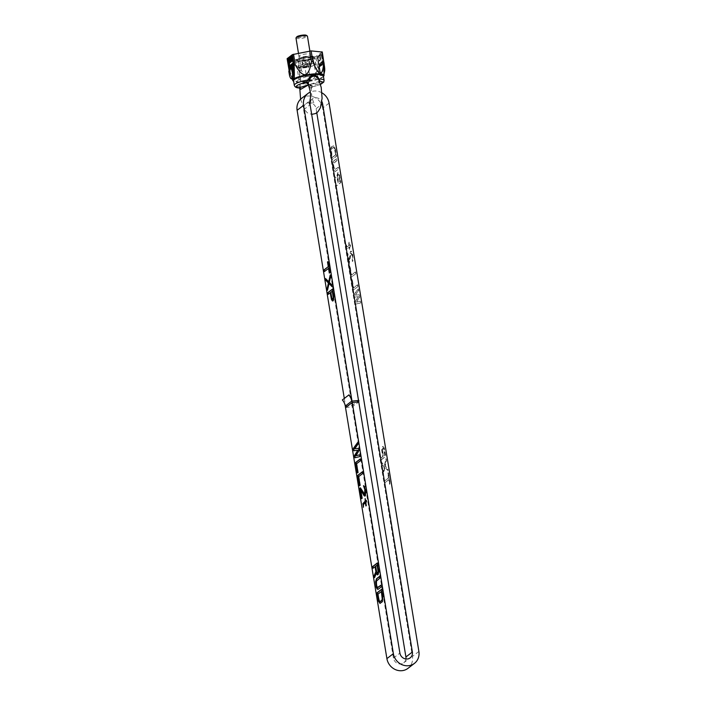 <?xml version="1.0" encoding="UTF-8"?>
<svg xmlns="http://www.w3.org/2000/svg" width="706" height="706" viewBox="0 0 706 706"><rect width="100%" height="100%" fill="white"/><g stroke="black" fill="none" stroke-linecap="round" stroke-linejoin="round"><path stroke-width="0.53" stroke-dasharray="3.53 2.65" d="M322.28 52.041L315.847 56.506L299.679 59.701L287.113 58.686M302.83 56.798A5.869 1.191 170.7 0 0 310.481 54.415A5.869 1.191 170.7 0 0 306.563 53.93A5.869 1.191 170.7 0 0 298.912 56.312A5.869 1.191 170.7 0 0 302.83 56.798M289.01 69.832L290.395 74.862L292.558 78.79L290.395 74.862L289.787 74.915L289.231 71.544A1.739 0.6 85.1 0 1 289.513 69.435L292.425 67.635M293.414 67.282L292.275 67.688M289.513 69.435L290.131 69.894L289.848 69.082M324.213 73.186L323.78 74.492C323.48 76.08 323.004 76.451 322.342 75.595L320.506 73.874A5.224 1.809 85.1 0 1 319.633 71.121L318.9 71.147L318.538 66.973L317.594 67.194C314.682 83.326 309.29 84.393 301.427 70.388L300.006 70.512C298.859 85.294 295.24 85.002 289.151 69.638L288.86 69.382M323.683 76.124A15.876 3.221 -9.3 0 1 303.324 81.702A15.876 3.221 -9.3 0 1 293.325 81.093M292.452 78.798L290.757 74.818M289.592 69.276A1.394 0.485 85.1 0 0 290.078 69.965A2.321 0.803 -94.9 0 0 290.14 71.597L290.466 69.673L289.945 69.011M289.875 59.922L289.901 62.402M291.649 57.918L291.622 60.919L291.234 58.527M291.19 58.263L291.622 61.731M291.693 59.525L292.425 61.104M292.063 57.592L292.372 60.345L291.763 58.307M290.916 59.145L290.898 58.492L290.21 59.419M290.493 59.207L290.881 62.216M290.369 61.925L290.272 60.91M289.751 59.454L290.025 62.869M293.034 65.587L293.166 66.161M293.502 65.711L293.325 64.617M292.875 63.69L293.343 63.805L293.105 63.258M293.061 63.222L292.955 64.978M293.061 64.961L293.069 65.676M292.196 63.814L292.266 66.311L291.825 64.528M291.737 64.167L291.887 67.211M291.975 66.814L291.772 64.881L292.275 66.911M292.408 66.505L292.231 64.528L292.699 66.585M291.719 67.22L291.234 66.232M291.093 64.723L291.057 66.638M291.225 66.576L291.084 67.829M290.934 66.532L290.387 66.885M290.245 65.376L290.21 67.282M290.431 67.185L290.237 68.482M293.202 65.799L292.699 65.87M290.184 66.973L289.716 67.008M323.966 62.313L324.001 62.869M319.606 70.953L316.968 56.118M319.889 65.12L319.624 66.532L319.889 65.12L320.259 66.126L319.544 66.999L318.997 63.628L319.377 65.023L319.774 64.723L319.871 62.958L320.559 65.764L319.818 66.973L319.262 63.602L319.65 65.005L320.047 64.705L320.145 62.931L320.436 65.04M321.698 64.864L322.245 63.955L321.698 62.04L321.698 64.864L322.492 63.628L322.165 62.102L321.557 62.331L321.962 64.837M318.477 56.904L319.386 55.597L318.697 56.736L319.986 59.251L319.474 61.095L319.05 60.213L319.686 60.46L319.818 59.383L318.477 56.904L319.659 55.58L318.971 56.709L320.162 58.827L320.065 60.945L319.324 60.195L320.074 60.222L319.968 58.969L318.75 56.886M320.286 55.395L320.533 59.56L319.959 55.65L320.215 54.962L320.559 55.368L320.806 59.533L320.559 55.368M321.08 63.319L321.442 65.543L320.586 62.887L320.612 66.179L320.206 63.258L320.648 62.437L321.345 63.302L321.715 65.517L320.859 62.86L320.877 66.161L320.524 62.878L320.921 62.419L321.345 63.302M322.183 64.978L321.627 65.402L321.071 62.031L321.76 61.59L322.104 62.128L322.448 64.952L321.901 65.376L321.345 62.013L322.024 61.563L322.448 64.952M320.162 65.093L319.897 66.505L320.162 65.093M318.653 66.39L318.538 66.973M317.594 67.194L315.847 56.506M301.427 70.388L299.679 59.701M300.006 70.512L298.259 59.825M289.151 69.638L287.404 58.951M323.78 74.492L324.08 73.283L323.807 74.571C323.498 76.177 323.004 76.557 322.315 75.718C319.597 75.869 318.274 74.351 318.344 71.165L318.468 66.964M322.342 75.595A0.582 0.485 -39.1 0 1 322.315 75.718L319.88 74.386L318.9 71.147L318.344 71.165M320.506 73.874L319.88 74.386A5.807 2.012 85.1 0 1 318.909 71.332L319.633 71.121M323.419 76.266A15.188 3.08 -9.3 0 1 323.119 76.751A15.188 3.08 -9.3 0 1 303.633 82.09A15.188 3.08 -9.3 0 1 294.058 81.508A15.188 3.08 -9.3 0 1 293.617 81.146M306.501 76.627L298.912 79.196L300.871 80.952L310.428 80.131L318.018 77.554L316.059 75.807L306.501 76.627L303.289 56.983L295.69 59.56L298.912 79.196M316.059 75.807L312.846 56.162L303.289 56.983M318.018 77.554L314.805 57.91L312.846 56.162M310.428 80.131L307.207 60.487L314.805 57.91M300.871 80.952L297.658 61.307L307.207 60.487M295.69 59.56L297.658 61.307M303.386 60.169A5.869 1.191 170.7 0 0 311.037 57.786A5.869 1.191 170.7 0 0 307.119 57.301A5.869 1.191 170.7 0 0 299.459 59.683A5.869 1.191 170.7 0 0 303.386 60.169M303.686 57.345A8.128 1.65 170.7 0 0 297.226 60.045A8.128 1.65 170.7 0 0 306.81 60.125A8.128 1.65 170.7 0 0 313.27 57.424A8.128 1.65 170.7 0 0 303.686 57.345M306.36 59.728A5.807 1.174 170.7 0 0 310.975 57.795A5.807 1.174 170.7 0 0 304.136 57.742A5.807 1.174 170.7 0 0 299.52 59.675A5.807 1.174 170.7 0 0 306.36 59.728M303.739 57.618A8.128 1.65 170.7 0 0 297.27 60.328A8.128 1.65 170.7 0 0 306.854 60.407A8.128 1.65 170.7 0 0 313.314 57.698A8.128 1.65 170.7 0 0 303.739 57.618M307.225 60.742L314.7 58.21L312.767 56.48L303.368 57.292L295.893 59.825L297.817 61.546L307.225 60.742L308.204 66.717L312.061 66.205L315.679 64.184L314.832 64.078A8.71 1.765 170.7 0 0 309.166 63.619A8.71 1.765 170.7 0 0 300.73 65.296L296.873 65.808L297.958 67.423A8.71 1.765 170.7 0 0 298.47 67.688A8.71 1.765 170.7 0 0 303.624 67.882A8.71 1.765 170.7 0 0 312.061 66.205A8.71 1.765 170.7 0 0 314.523 65.058A8.71 1.765 170.7 0 0 314.832 64.078L313.746 62.463L309.166 63.619L304.348 63.275L300.73 65.296A8.71 1.765 170.7 0 0 297.958 67.423L303.624 67.882L308.204 66.717M314.523 65.058L315.679 64.184L314.7 58.21M297.958 67.423L298.797 67.529L297.817 61.546M295.893 59.825L296.873 65.808M303.368 57.292L304.348 63.275M312.767 56.48L313.746 62.463M307.216 66.841L306.113 66.929L307.234 66.955M304.48 67.167L305.663 66.982L304.498 67.273M302.53 67.608L304.41 66.999L302.556 67.723M299.9 67.114L302.071 66.92L299.926 67.229M301.277 66.682L299.247 66.973L301.303 66.788M300.253 66.452L301.762 66.249L300.271 66.567M305.627 65.058L304.983 61.131L301.991 62.146L302.636 66.073L303.404 66.761L310.155 65.429L309.387 64.74L305.627 65.058A4.024 0.812 170.7 0 0 302.636 66.073A4.024 0.812 170.7 0 0 302.486 66.223A4.024 0.812 170.7 0 0 303.404 66.761A4.024 0.812 170.7 0 0 307.172 66.435A4.024 0.812 170.7 0 0 310.155 65.429A4.024 0.812 170.7 0 0 310.252 64.943A4.024 0.812 170.7 0 0 309.387 64.74A4.024 0.812 170.7 0 0 305.627 65.058L302.486 66.223M306.616 66.999L307.304 67.149L306.633 67.114M303.192 67.52L304.11 67.194L303.209 67.635M300.368 66.523L301.524 66.285L300.35 66.408M310.252 64.943L309.387 64.74L308.743 60.804L304.983 61.131M307.172 66.435L306.528 62.507L309.51 61.501L308.743 60.804M310.155 65.429L309.51 61.501M303.404 66.761L302.768 62.834L306.528 62.507M301.991 62.146L302.768 62.834M295.982 38.062A5.807 1.174 -9.3 0 0 302.821 38.124A5.807 1.174 170.7 0 0 307.445 36.191M306.307 35.3A4.933 0.997 170.7 0 1 302.521 37.127A4.933 0.997 -9.3 0 1 296.776 36.862M308.407 84.932L309.475 84.552C310.605 85.144 311.24 86.423 311.372 88.374L309.175 86.609C307.648 84.499 305.848 83.573 303.792 83.82C301.789 83.917 300.509 85.108 299.962 87.403L299.803 88.603M309.369 103.932L309.802 103.517C312.202 102.652 313.693 102.652 314.276 103.508C312.687 101.893 310.675 91.956 311.478 87.888L311.372 88.374A1.739 1.677 -147.6 0 1 312.82 86.679L310.128 85.814C308.275 83.405 306.148 82.328 303.748 82.584C301.409 82.734 299.962 84.12 299.388 86.741L298.876 87.923A1.739 1.606 113.9 0 1 298.947 87.941M319.906 81.234L309.475 84.552L308.063 83.687M308.363 84.835L309.475 84.552C311.452 84.799 312.564 85.505 312.82 86.679L312.255 86.776A1.739 1.606 -66.1 0 0 311.028 88.559M318.609 79.363L319.218 82.275L318.662 82.77L309.475 84.552L308.01 84.138M318.662 82.77A1.739 1.456 -117.8 0 1 319.368 81.375L319.368 81.375A1.739 1.456 -117.8 0 1 319.483 81.322M319.218 82.275A1.739 1.324 -159.2 0 1 319.209 81.517L310.816 84.155L307.86 83.882M299.962 87.403A1.739 0.83 -167.8 0 0 299.388 86.741A15.1 3.062 -9.3 0 1 294.296 85.302M323.366 75.939A15.1 3.062 170.7 0 1 303.659 82.064A15.1 3.062 -9.3 0 1 293.564 80.819M309.175 86.609L310.128 85.814A15.1 3.062 -9.3 0 0 324.098 80.422M351.747 401.123L352.012 401.096A11.614 10.643 52.5 0 0 352.003 401.034L358.516 400.478M321.962 92.848A13.652 12.505 52.5 0 0 310.208 92.089M310.711 100.79A6.681 6.116 -127.5 0 1 312.273 98.937A6.681 6.116 -127.5 0 1 321.848 101.532M345.278 406.091L352.065 405.5L358.533 400.54M345.181 406.162L352.241 405.553L358.895 400.443M344.299 398.44L345.552 406.065A11.614 10.643 52.5 0 0 342.534 399.799M345.552 406.065L352.012 401.096M345.781 407.468L352.294 406.903L352.241 405.553M405.932 658.98A6.681 6.116 52.5 0 1 403.726 662.81A6.681 6.116 52.5 0 1 397.478 663.384A6.681 6.116 52.5 0 1 393.418 658.054L352.294 406.903L358.763 401.943M316.791 112.792L316.111 108.662A6.681 6.116 52.5 0 0 312.061 103.332A6.681 6.116 52.5 0 0 305.804 103.906A6.681 6.116 52.5 0 0 303.633 109.739L352.065 405.5M329.093 103.138L322.633 108.106L412.419 656.421A13.652 12.505 -127.5 0 1 407.971 668.344M322.633 108.106A13.652 12.505 52.5 0 0 314.338 97.216A13.652 12.505 52.5 0 0 301.559 98.381M388.45 472.782L390.277 483.884L389.783 484.263L389.015 479.586L384.885 482.754L384.602 481.007L388.732 477.83L387.965 473.152L388.45 472.782L390.003 483.91L389.509 484.29L388.741 479.612L384.62 482.78L384.329 481.024L388.459 477.856L387.691 473.179L388.185 472.799M381.822 464.054L381.54 462.298L384.708 465.457L386.156 458.75L386.447 460.506L385.247 466.031L387.788 468.687L388.071 470.443L384.999 467.204L383.455 473.991L383.164 472.235L384.364 466.71L381.549 464.071L381.266 462.315L384.435 465.475L385.882 458.768L386.173 460.524L384.973 466.048L387.515 468.713L387.797 470.461L384.726 467.231L383.181 474.008L382.89 472.261L384.09 466.728L381.549 464.071M382.926 446.421L384.285 448.01L385.776 456.411L381.152 459.959L380.869 458.203L382.934 456.614L381.928 449.819L382.652 446.448L384.02 448.028L385.502 456.429L380.878 459.977L380.596 458.229L382.661 456.641L381.655 449.846L382.652 446.448M355.259 301.824L358.613 296.617L354.491 297.147L354.112 294.808L358.348 288.922L358.63 290.678L355.383 295.143L359.301 294.764L359.689 297.102L356.53 302.159L360.36 301.197L360.642 302.953L355.639 304.162L354.986 301.841L358.339 296.635L354.218 297.164L353.838 294.826L358.074 288.939L358.366 290.695L355.109 295.17L359.027 294.79L359.416 297.129L356.256 302.186L360.086 301.224L360.369 302.971L355.374 304.18L354.986 301.841M357.96 286.583L353.344 290.131L351.623 279.602L352.206 279.152L353.644 287.924L357.677 284.827L357.96 286.583L353.071 290.148L351.35 279.629L351.941 279.179L353.371 287.942L357.404 284.853L357.695 286.601M355.859 273.716L351.235 277.264L349.514 266.744L350.105 266.294L351.544 275.058L355.568 271.969L355.859 273.716L350.961 277.29L349.241 266.771L349.832 266.312L351.27 275.084L355.295 271.986L355.586 273.743M352.497 256.56L351.967 254.001L351.041 253.075L349.135 264.406L347.405 253.886L347.899 253.507L349.241 261.688L350.405 251.91L351.385 251.16L352.744 254.716L352.965 260.805L352.621 261.397L352.382 259.932L352.497 256.56L350.767 253.092L348.861 264.432L347.14 253.904L347.626 253.533L348.967 261.714L350.476 251.336L351.12 251.177L351.703 252.051L352.47 254.742L352.894 259.358L352.347 261.423L352.223 256.587M346.364 244.814L347.043 246.923L349.152 245.635L349.02 242.114L349.549 245.326L350.335 244.726L350.573 246.191L349.788 246.791L350.167 249.13L349.779 249.43L349.391 247.091L347.431 248.6L346.937 248.318L345.975 245.114L346.364 244.814L346.77 246.95L348.888 245.653L348.746 242.14L349.276 245.353L350.061 244.753L350.3 246.209L349.514 246.818L349.505 249.456L349.126 247.118L347.158 248.627L346.664 248.344L346.09 244.832M338.077 182.73L337.265 177.762L334.82 177.003L334.485 174.964L337.177 175.856L338.068 172.538L339.436 174.117L340.919 182.519L336.303 186.066L336.012 184.319L338.077 182.73L336.991 177.788L334.547 177.029L334.212 174.982L336.903 175.882L337.795 172.564L339.162 174.144L340.654 182.545L336.03 186.093L335.747 184.337L337.812 182.757M333.947 160.889L337 158.55L337.283 160.306L333.894 163.236L333.735 166.325L334.944 169.669L338.43 167.322L338.721 169.078L335.138 171.496L333.673 169.334L333.011 163.916L333.682 160.915L336.727 158.576L337.009 160.333L333.62 163.262L333.461 166.351L334.67 169.696L338.165 167.348L338.448 169.096L335.403 171.434L333.788 170.375L332.729 165.266L333.682 160.915M335.465 149.195L336.612 156.211L331.996 159.759L330.708 151.208L331.652 146.866L333.664 145.648L334.741 146.795L336.347 156.238L331.723 159.785L330.576 152.77L330.637 148.445L331.379 146.883L333.391 145.665L335.191 149.222M382.608 450.613L383.517 456.164L384.991 455.035L384.082 449.484L383.208 448.178L382.343 450.631L383.252 456.191L384.726 455.061L383.817 449.501L383.279 448.266L382.643 448.425L382.343 450.631M337.759 176.721L338.668 182.28L340.142 181.142L339.233 175.591L338.359 174.294L337.486 176.747L338.395 182.298L339.868 181.168L338.721 174.814L337.795 174.541L337.486 176.747M335.738 154.914L334.582 148.56L333.417 147.483L331.944 148.613L331.396 150.025L332.297 157.553L335.738 154.914L334.317 148.578L333.144 147.51L331.67 148.639L331.123 150.043L332.023 157.579L335.465 154.941M329.817 272.701L328.025 261.758M329.323 273.081L330.09 272.675M324.433 271.572L328.828 268.377M327.655 289.575L329.314 283.477M329.022 281.72L325.907 278.914M332.049 286.354L332.094 284.95L329.561 282.294L330.761 276.77L330.311 275.737M332.87 300.959L333.709 300.174L334.062 297.597L332.526 289.231M328.405 294.181L330.496 292.761M332.879 299.167L331.996 297.861L331.088 292.31L332.561 291.181M353.777 450.755L358.163 450.199M354.933 448.734L358.189 444.259L357.677 442.821M356.08 455.749L359.239 450.693L358.586 448.381M355.189 457.709L360.192 456.535L359.645 454.849M357.651 472.782L358.269 472.49L356.839 463.718L360.863 460.63L360.334 459.059M359.76 485.64L360.378 485.357L358.939 476.585L362.972 473.488L362.443 471.926M364.949 494.35L360.466 487.917M363.484 485.746L364.781 486.575L365.796 490.732L365.779 495.356L364.984 496.106M361.869 498.507L362.39 498.286L361.048 490.105M363.316 507.261L363.881 504.049L365.655 502.69M365.805 500.925L365.178 498.78M366.149 505.743L366.043 502.39L366.829 501.789L366.343 500.51M373.262 568.074L375.354 566.653M377.719 574.843L378.557 574.057L378.91 571.489L377.375 563.123M374.745 577.137L376.651 573.219M377.728 573.051L376.854 571.754L375.936 566.194L377.419 565.065M377.931 589.316L381.54 586.907L381.011 585.336M378.213 587.489L377.039 586.412L376.519 581.876L377.057 580.473L380.11 578.135L379.572 576.573M380.225 603.348L382.273 602.139L383.208 599.112L381.681 589.431M380.508 601.521L379.334 600.444L378.187 594.09L381.628 591.452M290.14 71.597L290.59 74.377M293.546 65.861L293.564 67.185M291.966 56.657L293.793 65.852L293.608 67.255L290.272 69.718M292.072 56.577L293.934 65.887L293.467 67.273M290.651 74.518L289.778 71.5L290.272 74.518M290.06 69.391A1.739 0.6 -94.9 0 0 289.778 71.5L288.886 71.535M292.513 57.248L291.799 56.348L293.943 65.87L293.705 67.22L290.563 69.629L290.21 68.8M292.125 57.212L293.934 65.887M289.963 67.308L289.681 65.614M293.784 67.017L290.643 69.426M291.896 78.843A5.224 1.809 85.1 0 1 289.787 74.915L289.442 74.898M324.142 70.891A1.394 0.485 -94.9 0 0 324.372 69.206L321.98 54.609A1.394 0.485 -94.9 0 0 321.318 53.603L318.177 56.021A1.394 0.485 -94.9 0 0 317.947 57.707L320.339 72.294A1.394 0.485 -94.9 0 0 321.001 73.3L324.142 70.891L321.221 53.815L317.991 56.259L317.806 57.671L320.197 72.259L320.753 73.097L323.895 70.688L321.583 54.697L321.106 53.824L317.885 56.268L317.7 57.68L320.639 73.106L323.78 70.697L321.292 54.768L320.851 54.097L317.709 56.515L317.559 57.636L319.942 72.233L320.639 73.106L319.933 72.25L321.001 73.3M324.372 69.206L323.675 69.364M321.98 54.609L321.292 54.768M321.318 53.603L317.779 56.312L317.541 57.654L319.933 72.25M318.177 56.021L320.851 54.097M317.947 57.707L320.356 72.277M320.392 72.903L323.533 70.485M317.709 56.515L317.559 57.636M312.82 86.679A13.361 2.709 170.7 0 0 320.48 84.332M303.792 83.82A1.739 0.6 -94.9 0 0 303.748 82.584M318.83 79.796L319.209 81.517A1.739 1.324 -159.2 0 1 319.421 81.172M303.633 109.739L310.093 104.77M393.418 658.054L399.887 653.085M316.111 108.662L321.318 104.664M418.887 651.453L412.419 656.421M292.143 78.825L290.007 72.789M310.481 54.415L311.037 57.786M298.912 56.312L299.459 59.683M309.872 51.017L310.975 57.795M298.47 53.259L299.52 59.675M311.478 87.888L312.599 86.767L320.506 84.429M308.61 84.102L307.728 83.723M300.597 99.211L303.942 108.927L307.278 112.766L311.673 114.381M305.804 103.906L312.273 98.937M403.726 662.81L410.195 657.851"/><path stroke-width="1.06" d="M294.225 71.774L293.599 71.968L294.287 71.544L294.173 65.296L292.425 54.609L311.134 50.903L322.28 52.041L324.575 67.114L324.072 73.848M294.173 65.296L295.302 64.917L293.555 54.23M289.01 69.832L287.113 58.686L292.425 54.609M294.287 71.544L293.828 68.756A2.321 0.803 -94.9 0 0 293.405 67.414L293.528 65.843A1.394 0.485 85.1 0 1 293.405 67.414L292.399 67.635A1.739 0.6 -94.9 0 0 292.275 67.688L293.467 67.273M293.634 81.269L293.325 81.093A15.876 3.221 -9.3 0 1 292.743 80.502A15.876 3.221 -9.3 0 1 313.429 73.945A15.876 3.221 -9.3 0 1 324.045 75.374A15.876 3.221 -9.3 0 1 323.683 76.124L323.436 76.389M295.302 64.917C303.156 78.922 308.54 77.854 311.47 61.713L312.882 61.598L311.134 50.903M294.331 72.074L294.331 77.775L292.452 78.798M289.628 62.428L289.601 59.948M291.234 58.527L291.349 61.749L291.357 58.36L292.346 60.99L291.79 57.618L292.099 60.363L291.375 57.936L291.357 60.937L290.916 58.289M291.349 61.749L291.693 59.525M292.16 61.131L292.619 60.963L291.79 57.618M289.937 59.445L290.519 58.995L290.74 62.216L290.625 58.51L289.884 59.083L290.493 59.207M290.607 62.243L291.313 61.546M290.801 61.757L290.916 59.145M290.272 60.91L289.884 59.586L289.231 59.666L289.522 62.596L289.892 62.869L290.104 62.146L289.478 59.48M289.751 62.896L290.369 61.925M292.902 66.179L293.202 65.005L292.478 64.017L293.078 63.822L292.522 63.372L292.39 64.555L293.131 65.464L292.699 65.87L293.502 65.711M293.325 64.617L292.875 63.69M291.825 64.528L291.313 64.308L291.622 67.229L291.499 64.908L292.16 66.814L291.957 64.546L292.54 66.523L291.931 63.831L291.993 66.338L291.463 64.184M292.425 66.611L291.931 63.831M290.96 66.258L290.951 64.855L290.448 65.243L291.322 67.123L290.81 67.855L291.463 67.352L290.651 65.155M291.004 65.349L290.819 64.749M290.784 66.655L291.225 66.576M290.81 67.855L291.719 67.22M289.831 66.92L290.104 65.508L289.584 66.17L290.475 67.776L289.963 68.5L290.616 67.997L289.804 65.799M290.431 65.596L289.972 65.402M290.087 68.067L290.166 67.202M289.963 68.5L290.863 67.847M290.81 67.511L290.651 66.532M289.513 69.435A0.582 0.529 52.5 0 0 289.248 69.541L291.472 67.838A0.582 0.529 52.5 0 1 291.728 67.732A1.739 0.6 85.1 0 1 291.86 67.679A1.739 0.6 85.1 0 1 292.558 68.994L293.114 72.356L293.714 72.312L292.558 78.79L291.896 78.843A5.224 1.809 85.1 0 0 293.114 72.356L292.381 72.55A4.642 1.606 85.1 0 1 291.64 78.172A4.642 1.606 85.1 0 1 289.425 74.818L289.063 70.044L291.278 68.341L292.381 72.55M311.47 61.713L309.713 51.026M312.882 61.598C318.971 76.963 322.589 77.254 323.736 62.472L321.989 51.785M323.736 62.472L324.045 75.374M324.681 70.847L324.213 73.186M324.548 67.158L324.222 67.255A5.807 2.012 85.1 0 1 324.354 70.953L323.975 74.148M323.975 62.737L323.842 66.938M324.575 67.335A5.224 1.809 85.1 0 1 324.698 70.662L324.028 62.79M293.617 81.146A15.188 3.08 -9.3 0 1 313.296 74.668A15.188 3.08 -9.3 0 1 323.419 76.266M309.872 51.017L307.445 36.191A5.807 1.174 170.7 0 0 307.278 35.971A5.807 1.174 170.7 0 0 300.597 36.13A5.807 1.174 -9.3 0 0 296.061 37.806A5.807 1.174 -9.3 0 0 295.982 38.062L298.47 53.259M296.061 37.806L296.776 36.862A4.933 0.997 -9.3 0 1 300.624 35.441A4.933 0.997 170.7 0 1 306.307 35.3L307.278 35.971M299.812 88.612L300.174 89.486L300.774 89.283L308.407 84.932M300.774 89.283A1.739 1.456 62.2 0 0 299.044 87.862L308.363 84.835M309.369 103.932L310.499 97.366C310.825 93.351 309.943 88.859 307.86 83.882L309.387 80.157C310.172 77.695 311.602 76.38 313.685 76.222C315.67 76.027 317.312 77.078 318.609 79.363L321.204 87.376L322.095 98.249L320.409 107.691L317.938 111.769L315.591 113.542L311.673 114.381M308.063 83.687A1.739 1.677 32.4 0 0 306.13 82.417L308.266 79.919C309.246 76.989 310.94 75.418 313.358 75.207C315.679 75.013 317.568 76.274 319.015 78.993L319.906 81.234A13.361 2.709 170.7 0 1 320.48 84.332M300.174 89.486A1.739 1.606 113.9 0 0 299.256 88.038L299.812 88.532M309.387 80.157L308.266 79.919A15.1 3.062 -9.3 0 0 294.296 85.302C294.852 87.023 296.388 87.897 298.912 87.95L299.247 88.038A1.739 1.606 113.9 0 0 299.247 88.038A1.739 1.606 113.9 0 0 298.947 87.941M294.296 85.302L293.564 80.819A15.1 3.062 -9.3 0 1 313.27 74.686A15.1 3.062 170.7 0 1 323.366 75.939L324.098 80.422L323.736 82.125L320.506 84.429M318.609 79.363L319.015 78.993A15.1 3.062 -9.3 0 1 324.098 80.422M310.208 92.089A13.652 12.505 52.5 0 0 308.028 93.413A13.652 12.505 52.5 0 0 303.58 105.335L352.003 401.034A11.614 10.643 52.5 0 0 349.002 394.83L348.835 394.981A11.614 10.643 -127.5 0 1 351.747 401.123L358.895 400.443L358.763 401.943L352.25 402.499L393.374 653.65A13.652 12.505 52.5 0 0 401.661 664.54A13.652 12.505 52.5 0 0 414.44 663.375A13.652 12.505 52.5 0 0 418.887 651.453L329.093 103.138A13.652 12.505 52.5 0 0 321.962 92.848M358.763 401.943L399.887 653.085A6.681 6.116 -127.5 0 0 403.947 658.416A6.681 6.116 -127.5 0 0 410.195 657.851A6.681 6.116 -127.5 0 0 412.375 652.017L322.58 103.703A6.681 6.116 -127.5 0 0 321.848 101.532M358.516 400.478L310.093 104.77A6.681 6.116 -127.5 0 1 310.711 100.79M349.002 394.83L342.366 399.94A11.614 10.643 -127.5 0 1 345.278 406.091L386.906 658.619A13.652 12.505 -127.5 0 0 395.192 669.509A13.652 12.505 -127.5 0 0 407.971 668.344L414.44 663.375M351.835 401.052L352.25 402.499L345.781 407.468M353.777 450.755L357.889 450.225L354.536 455.432L354.924 457.77L359.928 456.561L359.636 454.805L355.815 455.767L358.966 450.71L358.586 448.372L354.659 448.751L357.916 444.286L357.624 442.53L353.388 448.416L353.777 450.755M360.307 458.9L355.692 462.448L357.412 472.967L358.004 472.517L356.565 463.745L360.598 460.647L360.307 458.9M362.416 471.758L357.792 475.306L359.513 485.825L360.104 485.375L358.674 476.612L362.699 473.514L362.416 471.758M364.79 489.673L364.675 494.368L360.395 487.793L359.901 488.164L361.622 498.692L362.116 498.312L360.775 490.132L364.137 495.78L364.967 496.124L365.505 495.383L365.329 489.593L364.508 486.602L363.484 485.746L365.258 490.82L365.346 493.388L364.675 494.368M363.449 507.155L363.361 504.596L365.381 502.716L365.911 505.928L366.299 505.628L365.77 502.416L366.555 501.807L366.317 500.351L365.531 500.951L365.152 498.612L365.143 501.251L362.875 503.652L363.449 507.155M375.08 566.671L375.892 571.639L374.215 575.567L374.551 577.614L376.377 573.246L377.304 574.843L378.037 574.605L378.637 571.507L377.348 562.956L372.724 566.503L373.015 568.259L375.354 566.653L376.166 571.622L374.48 575.54L374.745 577.137M378.222 589.263L381.275 586.924L380.984 585.177L377.498 587.524L376.474 585.345L376.448 581.091L379.837 578.161L379.546 576.405L376.501 578.743L375.557 581.77L376.227 587.18L377.198 589.069L378.222 589.263M382.802 596.279L381.655 589.263L377.039 592.811L378.522 601.212L379.987 603.383L382.44 601.494L382.802 596.279M308.028 93.413L301.559 98.381A13.652 12.505 52.5 0 0 297.111 110.304L344.299 398.44M329.817 272.701L327.999 261.591L327.505 261.97L328.272 266.647L324.142 269.816L324.433 271.572L328.555 268.404L329.323 273.081L329.817 272.701M327.205 288.525L327.496 290.281L329.04 283.494L332.111 286.733L331.829 284.977L329.287 282.321L330.487 276.796L330.196 275.04L328.749 281.747L325.581 278.588L325.863 280.344L328.405 283L327.205 288.525L327.655 289.575M333.188 300.712L333.788 297.623L332.5 289.072L327.875 292.619L328.166 294.367L330.231 292.787L331.432 299.432L332.447 300.95L333.188 300.712M331.723 297.888L330.814 292.337L332.297 291.199L333.25 297.703L332.605 299.185L331.723 297.888M376.58 571.772L375.671 566.221L377.145 565.091L378.098 571.595L377.454 573.078L376.58 571.772M381.355 591.469L382.255 599.006L381.708 600.409L380.234 601.547L379.06 600.471L377.913 594.117L381.628 591.452L382.528 598.979L381.981 600.391L380.234 601.547M342.366 399.94L348.835 394.981M316.791 112.792L405.906 656.977L412.375 652.017M405.932 658.98A6.681 6.116 52.5 0 0 405.906 656.977M328.555 268.404L329.57 272.887M324.142 269.816L324.672 271.386M328.272 266.647L324.416 269.798M327.505 261.97L328.546 266.621M325.907 278.914L326.137 280.317L328.678 282.974L327.478 288.498M330.311 275.737L328.749 281.747M329.04 283.494L332.049 286.354M330.231 292.787L331.696 299.406L332.87 300.959M332.526 289.231L328.149 292.593L328.405 294.181M332.297 291.199L333.514 297.685L332.605 299.185M357.677 442.821L353.662 448.389L354.041 450.719M358.586 448.381L354.659 448.751M359.645 454.849L355.815 455.767M357.889 450.225L354.809 455.405L355.189 457.709M360.334 459.059L355.956 462.421L357.651 472.782M362.443 471.926L358.066 475.279L359.76 485.64M360.466 487.917L361.869 498.507M363.758 485.737L365.064 489.655M360.775 490.132L364.984 496.106M365.178 498.78L365.408 501.234L363.149 503.625L363.316 507.261M366.343 500.51L365.531 500.951M365.381 502.716L366.149 505.743M377.375 563.123L372.997 566.486L373.262 568.074M376.377 573.246L377.719 574.843M377.145 565.091L378.372 571.569L377.454 573.078M379.572 576.573L376.775 578.717L375.83 581.744L376.492 587.163L377.931 589.316M381.011 585.336L377.939 587.516M381.681 589.431L377.304 592.793L378.795 601.194L380.225 603.348M289.592 69.276A1.394 0.485 85.1 0 1 289.513 68.914L288.092 60.275A1.394 0.485 85.1 0 1 288.313 58.589L291.454 56.171A1.394 0.485 85.1 0 1 292.125 57.177L293.546 65.861M293.828 68.756L293.105 68.95A1.739 0.6 -94.9 0 0 292.399 67.635L291.472 67.838A0.582 0.529 52.5 0 0 291.278 68.341M293.599 71.968L293.105 68.95L291.834 69.179M289.848 69.082L288.569 58.792L291.772 56.348L292.125 57.212M289.513 68.914L288.092 60.275M288.313 58.589L291.454 56.171M289.681 65.614L288.93 58.986L291.966 56.657M288.78 60.116L288.93 58.986M289.442 74.898L288.842 71.5L289.248 69.541A0.582 0.529 52.5 0 0 289.063 70.044M291.896 78.843C290.916 79.143 290.078 77.819 289.398 74.862L289.425 74.818M308.01 84.138L306.13 82.417A13.361 2.709 170.7 0 0 299.044 87.862M308.354 83.202A1.739 1.324 20.8 0 0 306.633 81.975M313.685 76.222A1.739 0.6 85.1 0 1 313.358 75.207M319.421 81.172A1.739 1.324 -159.2 0 1 320.012 80.819M393.374 653.65L386.906 658.619M303.58 105.335L297.111 110.304M345.278 406.091L351.747 401.123M321.318 104.664L322.58 103.703M292.743 80.502L292.143 78.825M292.107 57.204L293.528 65.843M308.61 84.102L307.86 83.882M299.803 88.603L300.597 99.211"/></g></svg>
